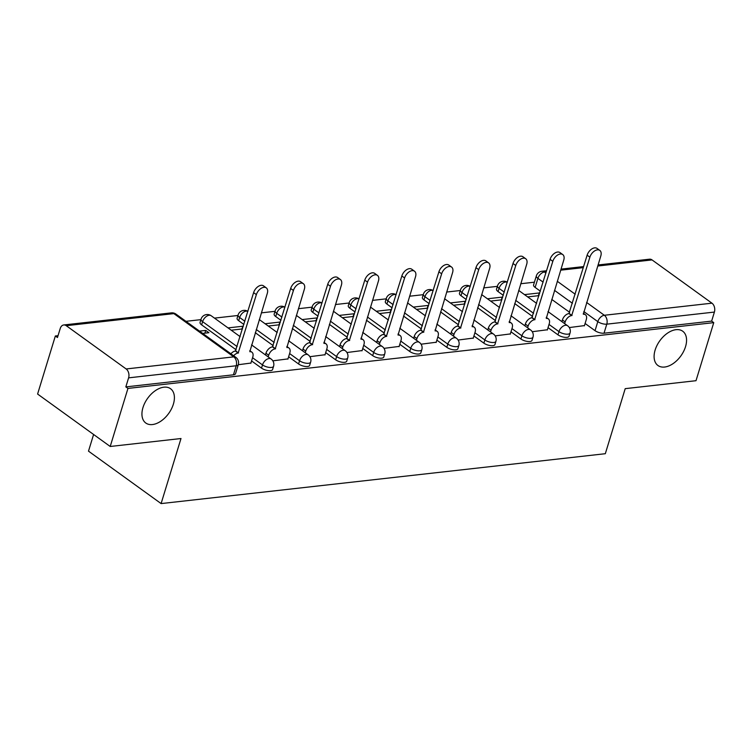 <?xml version="1.0" encoding="UTF-8"?>
<svg xmlns="http://www.w3.org/2000/svg" width="752" height="752" viewBox="0 0 752 752"><rect width="100%" height="100%" fill="white"/><g stroke="black" fill="none" stroke-linecap="round" stroke-linejoin="round"><path stroke-width="1.13" d="M655.124 350.075A21.15 12.963 -54.2 0 1 682.713 331.218A21.15 12.963 -54.2 0 1 685.533 346.663A21.15 12.963 -54.2 0 1 657.953 365.51A21.15 12.963 -54.2 0 1 655.124 350.075M142.965 407.584A21.15 12.963 -54.2 0 1 170.554 388.728A21.15 12.963 -54.2 0 1 173.374 404.172A21.15 12.963 -54.2 0 1 145.794 423.019A21.15 12.963 -54.2 0 1 142.965 407.584M548.039 327.656L557.984 334.837A6.608 2.538 17 0 0 566.97 337.357A6.608 2.538 17 0 0 569.057 336.238L570.035 333.023A6.608 2.538 -163 0 1 567.948 334.151A6.608 2.538 -163 0 1 558.962 331.623L549.016 324.441M510.975 331.811L520.92 339.002A6.608 2.538 17 0 0 529.906 341.521A6.608 2.538 17 0 0 531.993 340.393L532.98 337.187A6.608 2.538 -163 0 1 530.893 338.315A6.608 2.538 -163 0 1 521.907 335.787L511.962 328.605M473.92 335.975L483.865 343.156A6.608 2.538 17 0 0 492.851 345.685A6.608 2.538 17 0 0 494.938 344.557L495.916 341.352A6.608 2.538 -163 0 1 493.829 342.47A6.608 2.538 -163 0 1 484.852 339.951L474.907 332.769M436.865 340.139L446.81 347.321A6.608 2.538 17 0 0 455.797 349.84A6.608 2.538 17 0 0 457.883 348.721L458.861 345.506A6.608 2.538 -163 0 1 456.774 346.634A6.608 2.538 -163 0 1 447.788 344.106L437.843 336.924M399.81 344.294L409.755 351.485A6.608 2.538 17 0 0 418.732 354.004A6.608 2.538 17 0 0 420.819 352.876L421.806 349.671A6.608 2.538 -163 0 1 419.719 350.799A6.608 2.538 -163 0 1 410.733 348.27L400.788 341.088M362.746 348.458L372.691 355.64A6.608 2.538 17 0 0 381.678 358.168A6.608 2.538 17 0 0 383.764 357.04L384.742 353.835A6.608 2.538 -163 0 1 382.655 354.953A6.608 2.538 -163 0 1 373.678 352.434L363.733 345.253M325.691 352.622L335.636 359.804A6.608 2.538 17 0 0 344.623 362.323A6.608 2.538 17 0 0 346.71 361.204L347.687 357.99A6.608 2.538 -163 0 1 345.6 359.118A6.608 2.538 -163 0 1 336.614 356.589L326.669 349.407M288.636 356.777L298.582 363.968A6.608 2.538 17 0 0 307.559 366.487A6.608 2.538 17 0 0 309.645 365.359L310.632 362.154A6.608 2.538 -163 0 1 308.546 363.282A6.608 2.538 -163 0 1 299.559 360.753L289.614 353.572M251.572 360.941L261.517 368.123A6.608 2.538 17 0 0 270.504 370.651A6.608 2.538 17 0 0 272.591 369.523L273.568 366.318A6.608 2.538 -163 0 1 271.481 367.437A6.608 2.538 -163 0 1 262.504 364.917L252.559 357.736M534.409 282.197L520.751 283.73M497.354 286.362L483.686 287.894M460.29 290.516L446.632 292.049M423.235 294.681L409.577 296.213M386.18 298.845L372.513 300.377M349.116 303L335.458 304.532M312.061 307.164L298.403 308.696M275.006 311.328L261.339 312.86M237.942 315.483L214.48 318.124M200.887 319.647L185.96 321.32M58.026 335.683L55.347 335.984L57.462 337.516L60.235 328.474A6.608 4.559 -96.4 0 1 63.723 324.967A6.608 4.559 -96.4 0 1 66.251 325.691L126.148 368.959L233.759 356.871L173.862 313.612L66.251 325.691M93.596 434.487L88.501 451.153L161.107 503.586L180.997 438.529L110.206 446.481L127.953 388.417L713.751 322.646L696.004 380.7L625.213 388.652L605.322 453.71L161.107 503.586M110.206 446.481L37.6 394.048L55.347 335.984M598.056 264.967L649.531 259.186A6.608 4.559 83.6 0 1 652.05 259.919L711.947 303.178A6.608 4.559 83.6 0 1 714.4 312.071L711.636 321.113L604.025 333.202A6.608 2.538 -163 0 1 595.039 330.673L585.094 323.492M569.659 312.343L551.742 299.409M540.35 291.174L535.142 287.414L537.906 278.372A6.608 2.538 -163 0 1 536.336 275.909L533.572 284.952A6.608 2.538 17 0 0 535.142 287.414M711.636 321.113L713.751 322.646M125.838 386.895L233.449 374.806A6.608 2.538 17 0 0 235.536 373.688L238.299 364.645A6.608 2.538 -163 0 1 236.213 365.763L128.601 377.852L125.838 386.895L127.953 388.417M128.601 377.852A6.608 4.559 -96.4 0 0 126.148 368.959M238.271 364.729L250.933 363.056M202.683 333.399L208.896 332.704L205.728 330.41L204.882 333.155M272.835 360.847L287.988 358.892M243.234 326.575L242.783 326.246L241.947 328.991M309.89 356.683L325.043 354.728M280.299 322.411L279.838 322.082L279.001 324.826M346.954 352.528L362.107 350.573M317.353 318.256L316.902 317.927L316.056 320.672M384.009 348.364L399.162 346.409M354.408 314.092L353.957 313.763L353.12 316.507M421.064 344.2L436.216 342.245M391.472 309.927L391.012 309.598L390.175 312.343M458.128 340.045L473.281 338.09M428.527 305.773L428.076 305.444L427.23 308.188M495.183 335.881L510.335 333.926M465.582 301.608L465.131 301.279L464.294 304.024M532.237 331.717L547.39 329.761M502.646 297.444L502.186 297.115L501.349 299.86M532.604 316.507L514.688 303.564M503.285 295.339L498.078 291.579L499.065 288.364A6.608 2.538 -163 0 1 497.495 285.901L496.508 289.106A6.608 2.538 17 0 0 498.078 291.579M495.54 320.672L477.623 307.728M466.231 299.493L461.023 295.733L462.001 292.528A6.608 2.538 -163 0 1 460.431 290.065L459.453 293.271A6.608 2.538 17 0 0 461.023 295.733M458.485 324.826L440.569 311.892M429.176 303.658L423.968 299.898L424.946 296.692A6.608 2.538 -163 0 1 423.376 294.22L422.398 297.435A6.608 2.538 17 0 0 423.968 299.898M421.43 328.991L403.514 316.047M392.112 307.822L386.904 304.062L387.891 300.847A6.608 2.538 -163 0 1 386.321 298.384L385.334 301.59A6.608 2.538 17 0 0 386.904 304.062M384.366 333.155L366.45 320.211M355.057 311.977L349.849 308.217L350.827 305.011A6.608 2.538 -163 0 1 349.257 302.548L348.279 305.754A6.608 2.538 17 0 0 349.849 308.217M347.311 337.31L329.395 324.375M318.002 316.141L312.794 312.381L313.772 309.175A6.608 2.538 -163 0 1 312.202 306.703L311.225 309.918A6.608 2.538 17 0 0 312.794 312.381M310.256 341.474L292.34 328.53M280.938 320.305L275.73 316.545L276.717 313.33A6.608 2.538 -163 0 1 275.147 310.867L274.16 314.073A6.608 2.538 17 0 0 275.73 316.545M273.192 345.638L255.276 332.694M243.883 324.46L238.675 320.7L239.653 317.494A6.608 2.538 -163 0 1 238.083 315.032L237.106 318.237A6.608 2.538 17 0 0 238.675 320.7M236.137 349.793L201.621 324.864L202.598 321.659A6.608 2.538 -163 0 1 201.028 319.186L200.051 322.401A6.608 2.538 17 0 0 201.621 324.864M569.302 327.562L584.445 325.607M539.701 293.289L539.25 292.96L538.404 295.705M539.25 292.96L524.492 294.615M502.186 297.115L487.437 298.779M465.131 301.279L450.373 302.934M428.076 305.444L413.318 307.098M391.012 309.598L376.263 311.262M353.957 313.763L339.199 315.417M316.902 317.927L302.144 319.581M279.838 322.082L265.089 323.745M242.783 326.246L228.025 327.9M205.728 330.41L199.506 331.106M231.202 330.194L242.52 328.925M268.257 326.039L279.575 324.761M305.321 321.875L316.639 320.606M342.376 317.711L353.694 316.442M379.431 313.556L390.749 312.277M416.495 309.392L427.813 308.123M453.55 305.227L464.868 303.958M490.605 301.073L501.922 299.794M527.669 296.908L538.987 295.639M250.848 363.319L252.775 357.012A6.608 4.051 125.8 0 0 251.892 352.18A6.608 4.051 125.8 0 0 249.805 351.71L267.289 293.402A7.605 4.662 125.8 0 0 266.274 287.856A7.605 4.662 125.8 0 0 256.366 294.624L238.168 353.017A6.608 4.051 125.8 0 0 233.656 355.771M230.911 353.788A6.608 4.051 -54.2 0 1 235.414 351.024L253.612 292.641A7.605 4.662 -54.2 0 1 263.529 285.863L266.274 287.856M238.525 352.97L235.771 350.987M287.903 359.155L289.83 352.848A6.608 4.051 125.8 0 0 288.956 348.026A6.608 4.051 125.8 0 0 286.869 347.546L304.353 289.238A7.605 4.662 125.8 0 0 303.338 283.692A7.605 4.662 125.8 0 0 293.421 290.469L275.232 348.853A6.608 4.051 125.8 0 0 268.69 355.217L265.945 353.233A6.608 4.051 -54.2 0 1 272.478 346.869L290.667 288.477A7.605 4.662 -54.2 0 1 300.584 281.699L303.338 283.692M265.428 354.916L265.945 353.233M268.182 356.899L268.69 355.217M275.58 348.815L272.835 346.822M324.967 354.991L326.894 348.684A6.608 4.051 125.8 0 0 326.011 343.861A6.608 4.051 125.8 0 0 323.924 343.382L341.408 285.074A7.605 4.662 125.8 0 0 340.393 279.528A7.605 4.662 125.8 0 0 330.476 286.305L312.287 344.689A6.608 4.051 125.8 0 0 305.754 351.062L303 349.069A6.608 4.051 -54.2 0 1 309.533 342.705L327.731 284.312A7.605 4.662 -54.2 0 1 337.639 277.544L340.393 279.528M302.483 350.752L303 349.069M305.237 352.735L305.754 351.062M312.644 344.651L309.89 342.668M362.022 350.836L363.949 344.529A6.608 4.051 125.8 0 0 363.066 339.697A6.608 4.051 125.8 0 0 360.979 339.227L378.463 280.919A7.605 4.662 125.8 0 0 377.448 275.373A7.605 4.662 125.8 0 0 367.54 282.141L349.342 340.534A6.608 4.051 125.8 0 0 342.809 346.898L340.054 344.914A6.608 4.051 -54.2 0 1 346.587 338.541L364.786 280.158A7.605 4.662 -54.2 0 1 374.703 273.38L377.448 275.373M339.547 346.587L340.054 344.914M342.292 348.58L342.809 346.898M349.699 340.487L346.945 338.503M399.077 346.672L401.004 340.365A6.608 4.051 125.8 0 0 400.13 335.542A6.608 4.051 125.8 0 0 398.043 335.063L415.527 276.755A7.605 4.662 125.8 0 0 414.512 271.209A7.605 4.662 125.8 0 0 404.595 277.986L386.406 336.37A6.608 4.051 125.8 0 0 379.863 342.733L377.119 340.75A6.608 4.051 -54.2 0 1 383.652 334.386L401.841 275.993A7.605 4.662 -54.2 0 1 411.758 269.216L414.512 271.209M376.602 342.433L377.119 340.75M379.356 344.416L379.863 342.733M386.754 336.332L384.009 334.339M436.141 342.508L438.068 336.2A6.608 4.051 125.8 0 0 437.185 331.378A6.608 4.051 125.8 0 0 435.098 330.899L452.582 272.591A7.605 4.662 125.8 0 0 451.567 267.045A7.605 4.662 125.8 0 0 441.65 273.822L423.461 332.205A6.608 4.051 125.8 0 0 416.928 338.579L414.173 336.586A6.608 4.051 -54.2 0 1 420.706 330.222L438.905 271.829A7.605 4.662 -54.2 0 1 448.812 265.061L451.567 267.045M413.656 338.268L414.173 336.586M416.411 340.252L416.928 338.579M423.818 332.168L421.064 330.184M473.196 338.353L475.123 332.046A6.608 4.051 125.8 0 0 474.239 327.214A6.608 4.051 125.8 0 0 472.153 326.744L489.637 268.436A7.605 4.662 125.8 0 0 488.621 262.89A7.605 4.662 125.8 0 0 478.714 269.658L460.515 328.051A6.608 4.051 125.8 0 0 453.982 334.414L451.228 332.431A6.608 4.051 -54.2 0 1 457.761 326.058L475.96 267.674A7.605 4.662 -54.2 0 1 485.877 260.897L488.621 262.89M450.721 334.104L451.228 332.431M453.465 336.097L453.982 334.414M460.873 328.004L458.118 326.02M510.251 334.189L512.178 327.881A6.608 4.051 125.8 0 0 511.304 323.059A6.608 4.051 125.8 0 0 509.217 322.58L526.701 264.272A7.605 4.662 125.8 0 0 525.686 258.726A7.605 4.662 125.8 0 0 515.769 265.503L497.58 323.886A6.608 4.051 125.8 0 0 491.037 330.25L488.292 328.267A6.608 4.051 -54.2 0 1 494.825 321.903L513.014 263.51A7.605 4.662 -54.2 0 1 522.931 256.733L525.686 258.726M487.775 329.949L488.292 328.267M490.53 331.933L491.037 330.25M497.927 323.849L495.183 321.856M547.315 330.025L549.242 323.717A6.608 4.051 125.8 0 0 548.358 318.895A6.608 4.051 125.8 0 0 546.272 318.416L563.756 260.107A7.605 4.662 125.8 0 0 562.74 254.561A7.605 4.662 125.8 0 0 552.823 261.339L534.634 319.722A6.608 4.051 125.8 0 0 528.101 326.095L525.347 324.103A6.608 4.051 -54.2 0 1 531.88 317.739L550.079 259.346A7.605 4.662 -54.2 0 1 559.986 252.578L562.74 254.561M524.83 325.785L525.347 324.103M527.584 327.769L528.101 326.095M534.992 319.685L532.237 317.701M584.37 325.87L586.297 319.562A6.608 4.051 125.8 0 0 585.413 314.731A6.608 4.051 125.8 0 0 583.326 314.261L600.81 255.953A7.605 4.662 125.8 0 0 599.795 250.407A7.605 4.662 125.8 0 0 589.888 257.175L571.689 315.567A6.608 4.051 125.8 0 0 565.156 321.931L562.402 319.948A6.608 4.051 -54.2 0 1 568.935 313.575L587.133 255.191A7.605 4.662 -54.2 0 1 597.05 248.414L599.795 250.407M561.894 321.621L562.402 319.948M564.639 323.614L565.156 321.931M572.046 315.52L569.292 313.537M557.984 334.837L558.962 331.623A6.608 4.051 -54.2 0 1 565.495 325.259A6.608 4.051 125.8 0 1 567.581 325.738L548.011 311.601M520.92 339.002L521.907 335.787A6.608 4.051 -54.2 0 1 528.44 329.423A6.608 4.051 125.8 0 1 530.527 329.893L510.956 315.765M483.865 343.156L484.852 339.951A6.608 4.051 -54.2 0 1 491.385 333.578A6.608 4.051 125.8 0 1 493.472 334.057L473.901 319.92M446.81 347.321L447.788 344.106A6.608 4.051 -54.2 0 1 454.321 337.742A6.608 4.051 125.8 0 1 456.408 338.221L436.837 324.084M409.755 351.485L410.733 348.27A6.608 4.051 -54.2 0 1 417.266 341.906A6.608 4.051 125.8 0 1 419.353 342.376L399.782 328.248M372.691 355.64L373.678 352.434A6.608 4.051 -54.2 0 1 380.211 346.061A6.608 4.051 125.8 0 1 382.298 346.54L362.727 332.403M335.636 359.804L336.614 356.589A6.608 4.051 -54.2 0 1 343.147 350.225A6.608 4.051 125.8 0 1 345.234 350.705L325.663 336.567M298.582 363.968L299.559 360.753A6.608 4.051 -54.2 0 1 306.092 354.389A6.608 4.051 125.8 0 1 308.179 354.859L288.608 340.731M261.517 368.123L262.504 364.917A6.608 4.051 -54.2 0 1 269.037 358.544A6.608 4.051 125.8 0 1 271.124 359.024L251.553 344.886M595.039 330.673L597.802 321.63L583.825 311.535M572.422 303.3L554.506 290.357M543.113 282.132L537.906 278.372A6.608 4.051 125.8 0 1 544.439 271.998L545.886 273.051M557.279 281.276L575.205 294.22M586.598 302.445L604.335 315.267L711.947 303.178M652.05 259.919L597.737 266.02M583.326 267.637L560.682 270.175M546.272 271.792L544.439 271.998A6.608 4.559 -96.4 0 0 541.919 271.265A6.608 6.608 0 0 0 536.336 275.909M533.582 313.302L515.665 300.358M504.272 292.124L499.065 288.364A6.608 4.051 125.8 0 1 505.598 282A6.608 4.051 125.8 0 1 507.29 282.244M496.527 317.457L478.61 304.522M467.208 296.288L462.001 292.528A6.608 4.051 125.8 0 1 468.534 286.155A6.608 4.051 125.8 0 1 470.235 286.409M459.463 321.621L441.546 308.677M430.153 300.452L424.946 296.692A6.608 4.051 125.8 0 1 431.479 290.319A6.608 4.051 125.8 0 1 433.171 290.563M422.408 325.785L404.491 312.841M393.099 304.607L387.891 300.847A6.608 4.051 125.8 0 1 394.424 294.483A6.608 4.051 125.8 0 1 396.116 294.728M385.353 329.94L367.437 317.006M356.034 308.771L350.827 305.011A6.608 4.051 125.8 0 1 357.36 298.638A6.608 4.051 125.8 0 1 359.061 298.892A6.608 6.608 0 0 0 349.257 302.548M348.289 334.104L330.372 321.16M318.98 312.935L313.772 309.175A6.608 4.051 125.8 0 1 320.305 302.802A6.608 4.051 125.8 0 1 321.997 303.047M311.234 338.268L293.318 325.325M281.925 317.09L276.717 313.33A6.608 4.051 125.8 0 1 283.25 306.966A6.608 4.051 125.8 0 1 284.942 307.211A6.608 6.608 0 0 0 275.147 310.867M274.179 342.423L256.263 329.489M244.861 321.254L239.653 317.494A6.608 4.051 125.8 0 1 246.186 311.121A6.608 4.051 125.8 0 1 247.887 311.375M237.124 346.587L202.598 321.659A6.608 4.051 125.8 0 1 209.131 315.285A6.608 4.051 125.8 0 1 211.218 315.765A6.608 6.608 0 0 0 201.028 319.186M233.449 374.806L236.213 365.763A6.608 4.559 83.6 0 0 233.759 356.871A6.608 4.051 -54.2 0 1 235.846 357.35L175.94 314.092A6.608 6.608 0 0 0 171.334 312.879L63.723 324.967M604.025 333.202L606.789 324.159A6.608 2.538 -163 0 1 597.802 321.63A6.608 4.051 125.8 0 1 604.335 315.267A6.608 4.559 83.6 0 1 606.789 324.159L714.4 312.071M171.334 312.879A6.608 4.559 -96.4 0 1 173.862 313.612A6.608 4.051 -54.2 0 1 175.94 314.092M238.168 353.017L235.414 351.024M256.366 294.624L253.612 292.641M275.232 348.853L272.478 346.869M293.421 290.469L290.667 288.477M312.287 344.689L309.533 342.705M330.476 286.305L327.731 284.312M349.342 340.534L346.587 338.541M367.54 282.141L364.786 280.158M386.406 336.37L383.652 334.386M404.595 277.986L401.841 275.993M423.461 332.205L420.706 330.222M441.65 273.822L438.905 271.829M460.515 328.051L457.761 326.058M478.714 269.658L475.96 267.674M497.58 323.886L494.825 321.903M515.769 265.503L513.014 263.51M534.634 319.722L531.88 317.739M552.823 261.339L550.079 259.346M571.689 315.567L568.935 313.575M589.888 257.175L587.133 255.191M211.218 315.765L240.151 336.661M273.568 366.318A6.608 6.608 0 0 0 271.124 359.024M247.897 311.347A6.608 6.608 0 0 0 238.083 315.032M259.29 319.562L277.215 332.497M310.632 362.154A6.608 6.608 0 0 0 308.179 354.859M296.354 315.398L314.27 328.342M347.687 357.99A6.608 6.608 0 0 0 345.234 350.705M322.006 303.028A6.608 6.608 0 0 0 312.202 306.703M333.409 311.234L351.325 324.178M384.742 353.835A6.608 6.608 0 0 0 382.298 346.54M370.463 307.079L388.389 320.014M421.806 349.671A6.608 6.608 0 0 0 419.353 342.376M396.125 294.699A6.608 6.608 0 0 0 386.321 298.384M407.528 302.915L425.444 315.859M458.861 345.506A6.608 6.608 0 0 0 456.408 338.221M433.18 290.545A6.608 6.608 0 0 0 423.376 294.22M444.582 298.751L462.499 311.695M495.916 341.352A6.608 6.608 0 0 0 493.472 334.057M470.244 286.38A6.608 6.608 0 0 0 460.431 290.065M481.637 294.596L499.563 307.53M532.98 337.187A6.608 6.608 0 0 0 530.527 329.893M507.299 282.216A6.608 6.608 0 0 0 497.495 285.901M518.701 290.432L536.618 303.376M570.035 333.023A6.608 6.608 0 0 0 567.581 325.738M583.646 266.584L561.001 269.122M546.591 270.748L541.919 271.265M238.299 364.645A6.608 6.608 0 0 0 235.846 357.35M251.892 352.18L249.786 350.658M288.956 348.026L286.841 346.503M326.011 343.861L323.905 342.339M363.066 339.697L360.96 338.174M400.13 335.542L398.015 334.02M437.185 331.378L435.079 329.855M474.239 327.214L472.134 325.691M511.304 323.059L509.189 321.536M548.358 318.895L546.253 317.372M585.413 314.731L583.308 313.208"/></g></svg>
